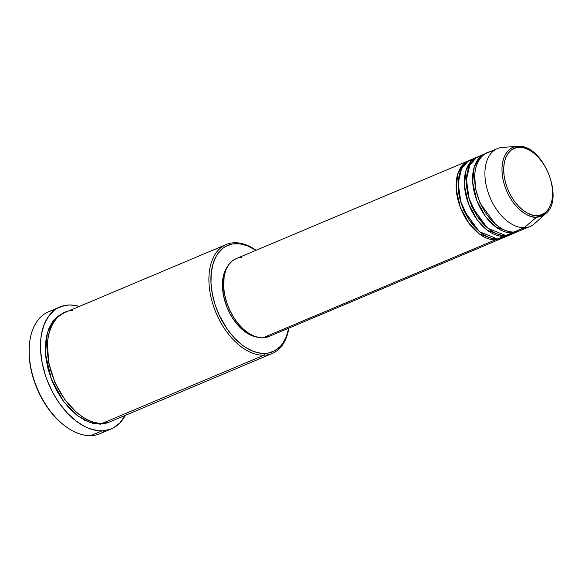 <?xml version="1.0" encoding="UTF-8"?>
<svg xmlns="http://www.w3.org/2000/svg" width="582" height="582" viewBox="0 0 582 582"><rect width="100%" height="100%" fill="white"/><g stroke="black" fill="none" stroke-linecap="round" stroke-linejoin="round"><path stroke-width="0.87" d="M519.253 147.333C525.568 145.784 544.054 155.612 550.943 180.864C557.214 206.123 544.054 216.766 537.026 215.566A1.404 1.084 88.5 0 1 536.604 217.181L545.821 213.536A37.226 22.662 -112.9 0 1 536.604 217.181L524.2 227.693A42.231 25.71 67.1 0 0 534.654 223.553L545.821 213.536C565.137 198.658 542.562 143.907 518.191 146.358A1.404 1.084 88.5 0 1 519.253 147.333L523.873 147.872L528.66 149.705L533.418 152.753L537.979 156.907L542.162 162.007L545.807 167.849L548.775 174.214L550.943 180.864L552.238 187.528L552.609 193.959L552.042 199.917L550.55 205.162L548.2 209.491L545.079 212.743L541.304 214.794L537.026 215.566L532.414 215.027L527.627 213.194L522.862 210.146L518.3 205.992L514.117 200.892L510.479 195.05L507.511 188.684L505.343 182.035L504.041 175.371L503.677 168.933L504.245 162.982L505.736 157.737L508.086 153.408L511.207 150.149L514.975 148.097L519.253 147.333A1.404 1.084 -91.5 0 0 518.155 146.358A1.404 1.084 88.5 0 1 518.191 146.358L517.522 146.388A37.226 22.662 -112.9 0 1 518.155 146.358L517.522 146.388A37.226 22.662 -112.9 0 0 503.837 182.857A37.226 22.662 -112.9 0 0 536.604 217.181A1.404 1.084 -91.5 0 0 537.026 215.566C530.719 217.115 512.225 207.287 505.343 182.035C499.072 156.776 512.225 146.133 519.253 147.333M501.32 238.576A42.231 25.71 -112.9 0 0 502.331 238.111L495.384 239.835L479.102 233.753L468.932 223.277L460.289 207.301L456.23 189.223L457.714 174.083L462.981 164.619L469.565 160.356A42.231 25.71 -112.9 0 0 468.517 160.748A42.231 25.71 -112.9 0 0 459.474 205.039A42.231 25.71 -112.9 0 0 495.384 239.835L262.802 337.851A42.231 25.71 67.1 0 0 268.738 336.6L501.32 238.576A42.231 25.71 -112.9 0 1 495.384 239.835L262.802 337.851L260.118 337.727L254.56 336.323L248.907 333.435L243.392 329.172L238.22 323.701L233.593 317.226L229.686 310.002L226.645 302.305L224.594 294.434L223.612 286.686L224.201 275.941L225.954 269.764L228.726 264.665L232.4 260.838L235.965 258.757M458.252 182.013L459.053 195.676L463.57 210.095L478.928 231.083L463.57 210.095L459.053 195.676L458.252 182.013M474.941 158.74L467.95 161.301L461.49 168.889L458.201 182.988L460.777 201.801L469.114 219.712L479.881 231.876L497.443 238.969A42.231 25.71 67.1 0 0 503.379 237.711L509.556 235.113A42.231 25.71 -112.9 0 1 503.612 236.365L487.33 230.283L477.167 219.807L468.525 203.831L464.458 185.753L465.949 170.613L471.216 161.149L477.793 156.885A42.231 25.71 -112.9 0 0 476.753 157.278A42.231 25.71 -112.9 0 0 467.71 201.568A42.231 25.71 -112.9 0 0 503.612 236.365L497.443 238.969L503.612 236.365L510.567 234.641A42.231 25.71 -112.9 0 1 509.556 235.113M466.48 178.543L467.288 192.206L471.806 206.625L487.156 227.613L471.806 206.625L467.288 192.206L466.48 178.543M483.176 155.27L476.178 157.831L469.725 165.419L466.437 179.518L469.012 198.331L477.342 216.242L488.109 228.406L505.671 235.499A42.231 25.71 67.1 0 0 511.607 234.24L517.784 231.643A42.231 25.71 -112.9 0 1 511.847 232.895L495.566 226.813L485.403 216.337L476.753 200.361L472.693 182.282L474.185 167.15L479.452 157.678L486.028 153.415A42.231 25.71 -112.9 0 0 484.988 153.808A42.231 25.71 -112.9 0 0 475.945 198.098A42.231 25.71 -112.9 0 0 511.847 232.895L505.671 235.499L511.847 232.895L518.802 231.17A42.231 25.71 -112.9 0 1 517.784 231.643M474.716 175.073L475.516 188.735L480.041 203.154L495.391 224.143L480.041 203.154L475.516 188.735L474.716 175.073M492.983 151.691C484.704 150.28 469.216 162.807 476.6 192.555C484.711 222.273 506.471 233.848 513.906 232.029A42.231 25.71 67.1 0 0 519.842 230.77L530.137 226.434A42.231 25.71 -112.9 0 1 524.2 227.693L513.906 232.029L524.2 227.693A42.231 25.71 -112.9 0 1 488.291 192.897A42.231 25.71 -112.9 0 1 497.334 148.606A42.231 25.71 -112.9 0 1 503.27 147.348M73.026 310.839C61.445 308.86 39.765 326.407 50.096 368.042C61.452 409.655 91.92 425.857 102.33 423.31L263.901 355.216A59.124 35.989 -112.9 0 1 213.63 306.51A59.124 35.989 -112.9 0 1 226.289 244.498A59.124 35.989 -112.9 0 1 234.604 242.745A59.124 35.989 -112.9 0 1 256.058 250.282A59.124 35.989 67.1 0 0 234.604 242.745L235.979 243.647A57.713 35.131 -112.9 0 1 255.949 250.333L247.248 245.742L239.646 243.822L232.451 244.004L225.947 246.288L223.03 248.194L218.003 253.432L215.951 256.713L212.845 264.454L211.179 273.504L211.019 283.521L212.365 294.114L215.165 304.873L219.319 315.393L227.715 329.834L234.444 338.04L241.785 344.719L245.597 347.41L253.316 351.361L260.911 353.274L264.577 353.449L263.901 355.216A59.124 35.989 67.1 0 0 288.861 328.117A59.124 35.989 -112.9 0 1 272.209 353.463A59.124 35.989 -112.9 0 1 263.901 355.216L102.33 423.31A59.124 35.989 67.1 0 0 110.638 421.557L272.209 353.463M288.745 328.161A57.713 35.131 -112.9 0 1 264.577 353.449L268.106 353.092L274.617 350.808L280.189 346.516L282.554 343.671L286.337 336.694L288.745 328.161M105.349 430.578A66.159 40.274 -112.9 0 1 90.69 435.642A66.159 40.274 67.1 0 0 99.995 433.677L111.315 428.905A66.159 40.274 -112.9 0 1 102.01 430.876L90.69 435.642L102.01 430.876A66.159 40.274 -112.9 0 1 45.76 376.365A66.159 40.274 -112.9 0 1 59.924 306.976A66.159 40.274 -112.9 0 1 69.229 305.012A66.159 40.274 -112.9 0 1 79.319 306.438L73.427 305.208L69.229 305.012L65.184 305.419L57.727 308.031L54.381 310.213L48.626 316.215L44.29 324.21L41.54 333.879L40.798 339.233L40.616 350.713L42.159 362.855L45.367 375.194L47.564 381.283L53.035 393.025L56.258 398.568L59.757 403.806L67.468 413.205L75.886 420.873L84.666 426.497L89.097 428.476L97.812 430.68L102.01 430.876L109.903 429.451L113.512 427.85L119.899 422.932L125.239 415.403A66.159 40.274 -112.9 0 1 111.315 428.905M63.918 312.971L57.705 316.353L52.562 321.722L48.684 328.859L46.233 337.502L45.287 347.316L45.898 357.923L48.037 368.908L51.616 379.864L56.505 390.362L62.507 399.994L69.404 408.389L76.919 415.242L84.768 420.269L92.654 423.289L100.271 424.176L109.598 421.965L107.321 422.91L100.271 424.176L90.334 422.612L77.632 415.781L63.474 401.318L51.354 379.195L45.498 354.016L47.353 332.729L54.562 319.256L63.7 313.051M47.469 343.373L48.641 362.593L55.006 382.84L65.126 400.22L76.562 412.405L65.126 400.22L55.006 382.84L48.641 362.593L47.469 343.373M484.988 153.808L478.811 156.412A42.231 25.71 67.1 0 0 469.769 200.703A42.231 25.71 67.1 0 0 505.671 235.499L515.477 231.92M497.334 148.606L487.047 152.942A42.231 25.71 67.1 0 0 478.004 197.233A42.231 25.71 67.1 0 0 513.906 232.029L524.6 227.678M517.522 146.388L502.557 147.384A42.231 25.71 67.1 0 0 487.032 188.75A42.231 25.71 67.1 0 0 524.2 227.693L536.604 217.181C530.049 218.788 510.865 208.582 503.714 182.384C497.21 156.165 510.865 145.114 518.155 146.358M61.576 423.201L55.508 417.447L47.957 408.251L41.38 397.695L36.026 386.201L32.105 374.211L30.73 368.166L29.224 356.286L29.275 346.574M59.924 306.976L48.604 311.741A66.159 40.274 67.1 0 0 34.44 381.13A66.159 40.274 67.1 0 0 90.69 435.642A66.159 40.274 -112.9 0 1 62.296 423.812A66.159 40.274 -112.9 0 1 29.347 345.621A66.159 40.274 -112.9 0 1 54.57 310.075M226.289 244.498L64.718 312.592A59.124 35.989 67.1 0 0 52.06 374.597A59.124 35.989 67.1 0 0 102.33 423.31L117.702 416.836M257.804 337.254L249.693 334.679L241.632 328.99L234.32 320.682L230.174 314.025L226.798 306.779L223.459 295.409L222.433 284.307L223.801 274.435L227.489 266.578A40.82 24.851 67.1 0 0 227.38 308.198A40.82 24.851 67.1 0 0 257.251 337.182M270.143 335.923L265.385 337.589L262.802 337.851A42.231 25.71 67.1 0 1 226.893 303.055A42.231 25.71 67.1 0 1 235.936 258.764L468.517 160.748M239.297 257.775L241.872 257.513M476.753 157.278L470.576 159.883A42.231 25.71 67.1 0 0 461.533 204.173A42.231 25.71 67.1 0 0 497.443 238.969L506.325 236.081M29.347 345.621L29.275 346.625A64.755 39.416 67.1 0 0 61.525 423.158L62.296 423.812M234.604 242.745A59.124 35.989 67.1 0 0 211.666 299.956A59.124 35.989 67.1 0 0 263.901 355.216L264.577 353.449A57.713 35.131 -112.9 0 1 213.587 299.497A57.713 35.131 -112.9 0 1 235.979 243.647L234.604 242.745M477.771 159.708L479.088 159.941M503.561 235.972L504.339 235.484M507.569 232.516L508.45 231.389"/></g></svg>
